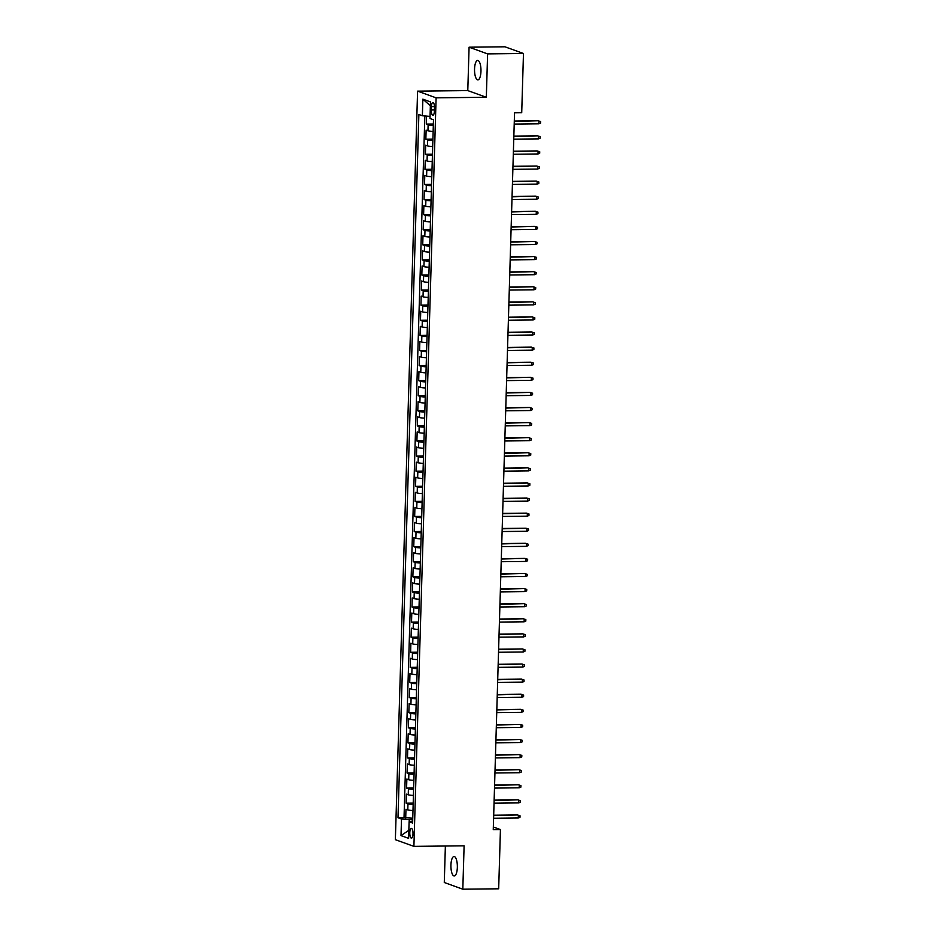 <?xml version="1.0" encoding="UTF-8"?>
<svg xmlns="http://www.w3.org/2000/svg" width="936" height="936" viewBox="0 0 936 936"><rect width="100%" height="100%" fill="white"/><g stroke="black" fill="none" stroke-linecap="round" stroke-linejoin="round"><path stroke-width="1.4" d="M457.341 867.391A9.723 3.217 -90.6 0 0 454.03 856.51A9.723 3.217 -90.6 0 0 450.93 865.075A9.723 3.217 -90.6 0 0 454.241 875.967A9.723 3.217 -90.6 0 0 457.341 867.391M480.964 71.323A9.723 3.217 -90.6 0 0 477.652 60.442A9.723 3.217 -90.6 0 0 474.552 69.007A9.723 3.217 -90.6 0 0 477.875 79.888A9.723 3.217 -90.6 0 0 480.964 71.323M412.998 833.847A4.867 1.603 -90.6 0 0 411.349 828.407A4.867 1.603 -90.6 0 0 409.792 832.689A4.867 1.603 -90.6 0 0 411.454 838.13A4.867 1.603 -90.6 0 0 412.998 833.847M445.372 846.015L444.284 882.508L462.817 889.2L498.677 888.802L500.432 829.565L493.342 827.003M417.585 91.143L395.366 839.686L413.899 846.366L436.106 97.835L417.585 91.143L467.789 90.593L486.322 97.274L487.609 53.89L469.076 47.198L467.789 90.593M469.076 47.198L504.949 46.8L523.47 53.492L487.609 53.89M426.535 116.111L426.301 124.078L433.356 124.008M433.146 131.403A6.084 0.702 -178.3 0 1 427.951 130.783L426.126 130.116L425.857 139.172L432.912 139.101M432.689 146.496A6.084 0.702 1.7 0 1 427.495 145.876L425.669 145.209L425.4 154.264L432.467 154.183M432.245 161.589A6.084 0.702 1.7 0 1 427.05 160.969L425.225 160.302L424.956 169.357L432.011 169.276M431.8 176.67A6.084 0.702 1.7 0 1 426.605 176.05L424.78 175.395L424.511 184.451L431.566 184.369M431.344 191.763A6.084 0.702 1.7 0 1 426.161 191.143L424.324 190.488L424.055 199.543L431.122 199.462M430.899 206.856A6.084 0.702 1.7 0 1 425.704 206.236L423.879 205.581L423.61 214.636L430.677 214.555M430.455 221.949A6.084 0.702 1.7 0 1 425.26 221.329L423.435 220.674L423.166 229.718L430.221 229.648M430.01 237.042A6.084 0.702 1.7 0 1 424.815 236.422L422.99 235.755L422.721 244.811L429.776 244.741M429.554 252.135A6.084 0.702 1.7 0 1 424.371 251.515L422.534 250.848L422.265 259.904L429.331 259.822M429.109 267.228A6.084 0.702 1.7 0 1 423.914 266.608L422.089 265.941L421.82 274.997L428.887 274.915M428.665 282.321A6.084 0.702 1.7 0 1 423.47 281.689L421.645 281.034L421.375 290.09L428.431 290.008M428.208 297.402A6.084 0.702 1.7 0 1 423.025 296.782L421.188 296.127L420.931 305.183L427.986 305.101M427.764 312.495A6.084 0.702 1.7 0 1 422.569 311.875L420.744 311.22L420.475 320.276L427.541 320.194M427.319 327.588A6.084 0.702 1.7 0 1 422.124 326.968L420.299 326.313L420.03 335.369L427.085 335.287M426.875 342.681A6.084 0.702 1.7 0 1 421.68 342.061L419.854 341.394L419.585 350.45L426.64 350.38M426.418 357.774A6.084 0.702 1.7 0 1 421.235 357.154L419.398 356.487L419.129 365.543L426.196 365.473M425.974 372.867A6.084 0.702 1.7 0 1 420.779 372.247L418.954 371.58L418.685 380.636L425.751 380.554M425.529 387.96A6.084 0.702 1.7 0 1 420.334 387.328L418.509 386.673L418.24 395.729L425.295 395.647M425.073 403.042A6.084 0.702 1.7 0 1 419.89 402.421L418.053 401.766L417.795 410.822L424.85 410.74M424.628 418.135A6.084 0.702 1.7 0 1 419.433 417.514L417.608 416.859L417.339 425.915L424.406 425.833M424.183 433.228A6.084 0.702 1.7 0 1 418.989 432.607L417.163 431.952L416.894 441.008L423.95 440.926M423.739 448.321A6.084 0.702 1.7 0 1 418.544 447.7L416.719 447.034L416.45 456.089L423.505 456.019M423.283 463.414A6.084 0.702 1.7 0 1 418.099 462.793L416.263 462.127L415.993 471.182L423.06 471.112M422.838 478.507A6.084 0.702 1.7 0 1 417.643 477.886L415.818 477.22L415.549 486.275L422.616 486.193M422.393 493.6A6.084 0.702 1.7 0 1 417.199 492.968L415.373 492.313L415.104 501.368L422.159 501.286M421.949 508.681A6.084 0.702 1.7 0 1 416.754 508.061L414.929 507.406L414.66 516.461L421.715 516.38M421.492 523.774A6.084 0.702 1.7 0 1 416.298 523.154L414.472 522.499L414.203 531.554L421.27 531.472M421.048 538.867A6.084 0.702 1.7 0 1 415.853 538.247L414.028 537.592L413.759 546.647L420.814 546.565M420.603 553.96A6.084 0.702 1.7 0 1 415.409 553.34L413.583 552.685L413.314 561.729L420.369 561.659M420.147 569.053A6.084 0.702 1.7 0 1 414.964 568.433L413.127 567.766L412.858 576.822L419.925 576.751M419.702 584.146A6.084 0.702 1.7 0 1 414.508 583.526L412.682 582.859L412.413 591.915L419.48 591.833M419.258 599.239A6.084 0.702 1.7 0 1 414.063 598.619L412.238 597.952L411.969 607.008L419.024 606.926M418.813 614.332A6.084 0.702 1.7 0 1 413.618 613.7L411.793 613.045L411.524 622.101L418.579 622.019M418.357 629.413A6.084 0.702 1.7 0 1 413.162 628.793L411.337 628.138L411.068 637.194L418.135 637.112M417.912 644.506A6.084 0.702 1.7 0 1 412.717 643.886L410.892 643.231L410.623 652.287L417.678 652.205M417.468 659.599A6.084 0.702 1.7 0 1 412.273 658.979L410.448 658.324L410.179 667.368L417.234 667.298M417.011 674.692A6.084 0.702 1.7 0 1 411.828 674.072L409.991 673.405L409.722 682.461L416.789 682.391M416.567 689.785A6.084 0.702 1.7 0 1 411.372 689.165L409.547 688.498L409.278 697.554L416.344 697.472M416.122 704.878A6.084 0.702 1.7 0 1 410.927 704.258L409.102 703.591L408.833 712.647L415.888 712.565M415.678 719.971A6.084 0.702 1.7 0 1 410.483 719.339L408.658 718.684L408.388 727.74L415.444 727.658M415.221 735.053A6.084 0.702 1.7 0 1 410.026 734.432L408.201 733.777L407.932 742.833L414.999 742.751M414.777 750.145A6.084 0.702 1.7 0 1 409.582 749.525L407.757 748.87L407.488 757.926L414.543 757.844M414.332 765.238A6.084 0.702 1.7 0 1 409.137 764.618L407.312 763.963L407.043 773.019L414.098 772.937M413.876 780.332A6.084 0.702 1.7 0 1 408.693 779.711L406.856 779.044L406.587 788.1L413.654 788.03M413.431 795.424A6.084 0.702 1.7 0 1 408.236 794.804L406.411 794.137L406.142 803.193L413.209 803.123M523.47 53.492L521.715 112.729L514.543 112.8L493.26 829.647L500.432 829.565M431.391 106.657L431.297 109.98A4.715 1.556 -90.6 0 0 432.9 115.257A4.715 1.556 -90.6 0 0 434.398 111.103L434.503 107.78A4.715 1.556 -90.6 0 0 432.9 102.504A4.715 1.556 -90.6 0 0 431.391 106.657L434.491 106.622M412.671 821.012L409.114 821.761L412.612 823.025L433.485 119.773L429.987 118.509L430.478 101.907L422.861 99.157L422.37 115.76L418.872 114.484L397.999 817.748L401.497 819.012L409.243 819.679L409.172 821.75M409.114 821.761L408.611 838.363L401.006 835.614L401.497 819.012M433.321 125.365A6.084 0.702 -178.3 0 1 428.126 124.745L426.301 124.078M424.85 115.97L404.024 817.678L412.753 818.204M412.987 810.517A6.084 0.702 1.7 0 1 407.792 809.897L405.967 809.23L405.697 818.286M413.162 804.48A6.084 0.702 -178.3 0 1 407.967 803.86L406.142 803.193M413.607 789.387A6.084 0.702 -178.3 0 1 408.424 788.767L406.587 788.1M414.063 774.294A6.084 0.702 -178.3 0 1 408.868 773.674L407.043 773.019M414.508 759.201A6.084 0.702 -178.3 0 1 409.313 758.581L407.488 757.926M414.952 744.108A6.084 0.702 -178.3 0 1 409.769 743.488L407.932 742.833M415.409 729.015A6.084 0.702 -178.3 0 1 410.214 728.395L408.388 727.74M415.853 713.934A6.084 0.702 -178.3 0 1 410.658 713.302L408.833 712.647M416.298 698.841A6.084 0.702 -178.3 0 1 411.103 698.221L409.278 697.554M416.742 683.748A6.084 0.702 -178.3 0 1 411.559 683.128L409.722 682.461M417.199 668.655A6.084 0.702 -178.3 0 1 412.004 668.035L410.179 667.368M417.643 653.562A6.084 0.702 -178.3 0 1 412.448 652.942L410.623 652.287M418.088 638.469A6.084 0.702 -178.3 0 1 412.893 637.849L411.068 637.194M418.544 623.376A6.084 0.702 -178.3 0 1 413.349 622.756L411.524 622.101M418.989 608.295A6.084 0.702 -178.3 0 1 413.794 607.663L411.969 607.008M419.433 593.202A6.084 0.702 -178.3 0 1 414.238 592.582L412.413 591.915M419.878 578.109A6.084 0.702 -178.3 0 1 414.695 577.489L412.858 576.822M420.334 563.016A6.084 0.702 -178.3 0 1 415.139 562.396L413.314 561.729M420.779 547.923A6.084 0.702 -178.3 0 1 415.584 547.303L413.759 546.647M421.223 532.83A6.084 0.702 -178.3 0 1 416.029 532.21L414.203 531.554M421.68 517.737A6.084 0.702 -178.3 0 1 416.485 517.117L414.66 516.461M422.124 502.655A6.084 0.702 -178.3 0 1 416.93 502.024L415.104 501.368M422.569 487.562A6.084 0.702 -178.3 0 1 417.374 486.942L415.549 486.275M423.013 472.469A6.084 0.702 -178.3 0 1 417.83 471.849L415.993 471.182M423.47 457.376A6.084 0.702 -178.3 0 1 418.275 456.756L416.45 456.089M423.914 442.283A6.084 0.702 -178.3 0 1 418.72 441.663L416.894 441.008M424.359 427.19A6.084 0.702 -178.3 0 1 419.164 426.57L417.339 425.915M424.815 412.097A6.084 0.702 -178.3 0 1 419.62 411.477L417.795 410.822M425.26 397.004A6.084 0.702 -178.3 0 1 420.065 396.384L418.24 395.729M425.704 381.923A6.084 0.702 -178.3 0 1 420.51 381.303L418.685 380.636M426.149 366.83A6.084 0.702 -178.3 0 1 420.966 366.21L419.129 365.543M426.605 351.737A6.084 0.702 -178.3 0 1 421.411 351.117L419.585 350.45M427.05 336.644A6.084 0.702 -178.3 0 1 421.855 336.024L420.03 335.369M427.495 321.551A6.084 0.702 -178.3 0 1 422.3 320.931L420.475 320.276M427.939 306.458A6.084 0.702 -178.3 0 1 422.756 305.838L420.931 305.183M428.395 291.365A6.084 0.702 -178.3 0 1 423.201 290.745L421.375 290.09M428.84 276.284A6.084 0.702 -178.3 0 1 423.645 275.652L421.82 274.997M429.285 261.191A6.084 0.702 -178.3 0 1 424.102 260.571L422.265 259.904M429.741 246.098A6.084 0.702 -178.3 0 1 424.546 245.478L422.721 244.811M430.186 231.005A6.084 0.702 -178.3 0 1 424.991 230.385L423.166 229.718M430.63 215.912A6.084 0.702 -178.3 0 1 425.435 215.292L423.61 214.636M431.075 200.819A6.084 0.702 -178.3 0 1 425.892 200.199L424.055 199.543M431.531 185.726A6.084 0.702 -178.3 0 1 426.336 185.106L424.511 184.451M431.976 170.644A6.084 0.702 -178.3 0 1 426.781 170.013L424.956 169.357M432.42 155.551A6.084 0.702 -178.3 0 1 427.237 154.931L425.4 154.264M432.877 140.458A6.084 0.702 -178.3 0 1 427.682 139.838L425.857 139.172M462.817 889.2L464.104 845.816L413.899 846.366M486.322 97.274L436.106 97.835M412.717 819.632L409.243 819.679M430.045 116.415L422.37 115.76M404.024 817.678L397.999 817.748M430.361 105.791L422.861 99.157M401.006 835.614L408.856 830.29M514.285 121.352L538.083 120.744L540.634 121.586L538.984 121.072L538.902 123.786L514.203 124.067M538.083 120.744L514.297 121.013M540.634 121.586L540.587 123.096L538.902 123.786M513.841 136.434L537.638 135.837L540.177 136.679L538.539 136.165L538.457 138.879L513.759 139.16M537.638 135.837L513.841 136.106M540.177 136.679L540.142 138.189L538.457 138.879M513.384 151.527L537.182 150.93L539.733 151.761L538.083 151.258L538.013 153.972L513.302 154.253M537.182 150.93L513.396 151.199M539.733 151.761L539.686 153.27L538.013 153.972M512.94 166.62L536.737 166.023L539.288 166.854L537.638 166.351L537.556 169.065L512.858 169.334M536.737 166.023L512.951 166.292M539.288 166.854L539.241 168.363L537.556 169.065M512.495 181.713L536.293 181.116L538.843 181.947L537.194 181.444L537.112 184.158L512.413 184.427M536.293 181.116L512.507 181.373M538.843 181.947L538.797 183.456L537.112 184.158M512.039 196.806L535.848 196.209L538.387 197.04L536.749 196.525L536.667 199.251L511.969 199.52M535.848 196.209L512.05 196.466M538.387 197.04L538.34 198.549L536.667 199.251M511.594 211.899L535.392 211.29L537.943 212.133L536.293 211.618L536.211 214.332L511.512 214.613M535.392 211.29L511.606 211.559M537.943 212.133L537.896 213.642L536.211 214.332M511.15 226.992L534.947 226.383L537.498 227.226L535.848 226.711L535.766 229.425L511.068 229.706M534.947 226.383L511.161 226.652M537.498 227.226L537.451 228.735L535.766 229.425M510.705 242.085L534.503 241.476L537.042 242.319L535.404 241.804L535.322 244.518L510.623 244.799M534.503 241.476L510.705 241.745M537.042 242.319L537.007 243.828L535.322 244.518M510.249 257.166L534.046 256.569L536.597 257.4L534.947 256.897L534.877 259.611L510.167 259.892M534.046 256.569L510.26 256.838M536.597 257.4L536.55 258.909L534.877 259.611M509.804 272.259L533.602 271.662L536.152 272.493L534.503 271.99L534.421 274.704L509.722 274.973M533.602 271.662L509.816 271.931M536.152 272.493L536.106 274.002L534.421 274.704M509.359 287.352L533.157 286.755L535.708 287.586L534.058 287.083L533.976 289.797L509.278 290.066M533.157 286.755L509.371 287.013M535.708 287.586L535.661 289.095L533.976 289.797M508.915 302.445L532.713 301.848L535.252 302.679L533.614 302.164L533.532 304.89L508.833 305.159M532.713 301.848L508.915 302.106M535.252 302.679L535.205 304.188L533.532 304.89M508.459 317.538L532.256 316.93L534.807 317.772L533.157 317.257L533.075 319.972L508.377 320.252M532.256 316.93L508.47 317.199M534.807 317.772L534.76 319.281L533.075 319.972M508.014 332.631L531.812 332.023L534.362 332.865L532.713 332.35L532.631 335.065L507.932 335.345M531.812 332.023L508.026 332.292M534.362 332.865L534.316 334.374L532.631 335.065M507.569 347.724L531.367 347.116L533.906 347.958L532.268 347.443L532.186 350.158L507.487 350.438M531.367 347.116L507.581 347.385M533.906 347.958L533.871 349.467L532.186 350.158M507.113 362.805L530.911 362.209L533.462 363.051L531.812 362.536L531.742 365.251L507.031 365.531M530.911 362.209L507.125 362.478M533.462 363.051L533.415 364.56L531.742 365.251M506.668 377.898L530.466 377.302L533.017 378.132L531.367 377.629L531.285 380.344L506.587 380.613M530.466 377.302L506.68 377.571M533.017 378.132L532.97 379.642L531.285 380.344M506.224 392.991L530.022 392.395L532.572 393.225L530.923 392.722L530.841 395.437L506.142 395.706M530.022 392.395L506.236 392.652M532.572 393.225L532.525 394.735L530.841 395.437M505.779 408.084L529.577 407.488L532.116 408.318L530.478 407.803L530.396 410.53L505.697 410.799M529.577 407.488L505.779 407.745M532.116 408.318L532.081 409.828L530.396 410.53M505.323 423.177L529.121 422.581L531.671 423.411L530.022 422.896L529.94 425.623L505.241 425.892M529.121 422.581L505.335 422.838M531.671 423.411L531.625 424.921L529.94 425.623M504.878 438.27L528.676 437.662L531.227 438.504L529.577 437.99L529.495 440.704L504.796 440.985M528.676 437.662L504.89 437.931M531.227 438.504L531.18 440.014L529.495 440.704M504.434 453.363L528.232 452.755L530.77 453.597L529.132 453.082L529.051 455.797L504.352 456.078M528.232 452.755L504.445 453.024M530.77 453.597L530.735 455.107L529.051 455.797M503.977 468.445L527.775 467.848L530.326 468.69L528.676 468.175L528.606 470.89L503.907 471.171M527.775 467.848L503.989 468.117M530.326 468.69L530.279 470.2L528.606 470.89M503.533 483.538L527.331 482.941L529.881 483.772L528.232 483.268L528.15 485.983L503.451 486.264M527.331 482.941L503.545 483.21M529.881 483.772L529.835 485.281L528.15 485.983M503.088 498.631L526.886 498.034L529.437 498.865L527.787 498.361L527.705 501.076L503.006 501.345M526.886 498.034L503.1 498.303M529.437 498.865L529.39 500.374L527.705 501.076M502.644 513.724L526.441 513.127L528.98 513.958L527.342 513.454L527.26 516.169L502.562 516.438M526.441 513.127L502.644 513.384M528.98 513.958L528.945 515.467L527.26 516.169M502.187 528.817L525.985 528.22L528.536 529.051L526.886 528.536L526.804 531.262L502.105 531.531M525.985 528.22L502.199 528.477M528.536 529.051L528.489 530.56L526.804 531.262M501.743 543.91L525.541 543.301L528.091 544.144L526.441 543.629L526.36 546.343L501.661 546.624M525.541 543.301L501.755 543.57M528.091 544.144L528.044 545.653L526.36 546.343M501.298 559.003L525.096 558.394L527.647 559.237L525.997 558.722L525.915 561.436L501.216 561.717M525.096 558.394L501.31 558.663M527.647 559.237L527.6 560.746L525.915 561.436M500.842 574.096L524.64 573.487L527.19 574.33L525.541 573.815L525.47 576.529L500.772 576.81M524.64 573.487L500.854 573.756M527.19 574.33L527.144 575.839L525.47 576.529M500.397 589.177L524.195 588.58L526.746 589.411L525.096 588.908L525.014 591.622L500.315 591.903M524.195 588.58L500.409 588.849M526.746 589.411L526.699 590.92L525.014 591.622M499.953 604.27L523.75 603.673L526.301 604.504L524.651 604.001L524.569 606.715L499.871 606.984M523.75 603.673L499.964 603.942M526.301 604.504L526.254 606.013L524.569 606.715M499.508 619.363L523.306 618.766L525.845 619.597L524.207 619.094L524.125 621.808L499.426 622.077M523.306 618.766L499.508 619.024M525.845 619.597L525.81 621.106L524.125 621.808M499.052 634.456L522.85 633.859L525.4 634.69L523.75 634.175L523.669 636.901L498.97 637.17M522.85 633.859L499.063 634.117M525.4 634.69L525.353 636.199L523.669 636.901M498.607 649.549L522.405 648.94L524.956 649.783L523.306 649.268L523.224 651.982L498.525 652.263M522.405 648.94L498.619 649.21M524.956 649.783L524.909 651.292L523.224 651.982M498.163 664.642L521.96 664.033L524.511 664.876L522.861 664.361L522.779 667.075L498.081 667.356M521.96 664.033L498.174 664.303M524.511 664.876L524.464 666.385L522.779 667.075M497.706 679.735L521.504 679.126L524.055 679.969L522.417 679.454L522.335 682.168L497.636 682.449M521.504 679.126L497.718 679.396M524.055 679.969L524.008 681.478L522.335 682.168M497.262 694.816L521.059 694.22L523.61 695.062L521.96 694.547L521.879 697.261L497.18 697.542M521.059 694.22L497.273 694.489M523.61 695.062L523.563 696.559L521.879 697.261M496.817 709.909L520.615 709.312L523.165 710.143L521.516 709.64L521.434 712.355L496.735 712.624M520.615 709.312L496.829 709.582M523.165 710.143L523.119 711.652L521.434 712.355M496.372 725.002L520.17 724.405L522.709 725.236L521.071 724.733L520.989 727.447L496.291 727.717M520.17 724.405L496.372 724.663M522.709 725.236L522.674 726.745L520.989 727.447M495.916 740.095L519.714 739.498L522.265 740.329L520.615 739.814L520.545 742.54L495.834 742.81M519.714 739.498L495.928 739.756M522.265 740.329L522.218 741.838L520.545 742.54M495.472 755.188L519.269 754.591L521.82 755.422L520.17 754.907L520.088 757.633L495.39 757.903M519.269 754.591L495.483 754.849M521.82 755.422L521.773 756.932L520.088 757.633M495.027 770.281L518.825 769.673L521.375 770.515L519.726 770L519.644 772.715L494.945 772.996M518.825 769.673L495.039 769.942M521.375 770.515L521.329 772.024L519.644 772.715M494.571 785.374L518.38 784.766L520.919 785.608L519.281 785.093L519.199 787.808L494.5 788.089M518.38 784.766L494.582 785.035M520.919 785.608L520.872 787.117L519.199 787.808M494.126 800.455L517.924 799.859L520.475 800.701L518.825 800.186L518.743 802.901L494.044 803.182M517.924 799.859L494.138 800.128M520.475 800.701L520.428 802.21L518.743 802.901M493.681 815.548L517.479 814.952L520.03 815.782L518.38 815.279L518.298 817.994L493.6 818.263M517.479 814.952L493.693 815.221M520.03 815.782L519.983 817.292L518.298 817.994M427.951 130.783L428.126 124.745M407.792 809.897L407.967 803.86M408.236 794.804L408.424 788.767M408.693 779.711L408.868 773.674M409.137 764.618L409.313 758.581M409.582 749.525L409.769 743.488M410.026 734.432L410.214 728.395M410.483 719.339L410.658 713.302M410.927 704.258L411.103 698.221M411.372 689.165L411.559 683.128M411.828 674.072L412.004 668.035M412.273 658.979L412.448 652.942M412.717 643.886L412.893 637.849M413.162 628.793L413.349 622.756M413.618 613.7L413.794 607.663M414.063 598.619L414.238 592.582M414.508 583.526L414.695 577.489M414.964 568.433L415.139 562.396M415.409 553.34L415.584 547.303M415.853 538.247L416.029 532.21M416.298 523.154L416.485 517.117M416.754 508.061L416.93 502.024M417.199 492.968L417.374 486.942M417.643 477.886L417.83 471.849M418.099 462.793L418.275 456.756M418.544 447.7L418.72 441.663M418.989 432.607L419.164 426.57M419.433 417.514L419.62 411.477M419.89 402.421L420.065 396.384M420.334 387.328L420.51 381.303M420.779 372.247L420.966 366.21M421.235 357.154L421.411 351.117M421.68 342.061L421.855 336.024M422.124 326.968L422.3 320.931M422.569 311.875L422.756 305.838M423.025 296.782L423.201 290.745M423.47 281.689L423.645 275.652M423.914 266.608L424.102 260.571M424.371 251.515L424.546 245.478M424.815 236.422L424.991 230.385M425.26 221.329L425.435 215.292M425.704 206.236L425.892 200.199M426.161 191.143L426.336 185.106M426.605 176.05L426.781 170.013M427.05 160.969L427.237 154.931M427.495 145.876L427.682 139.838M434.433 109.945L431.297 109.98"/></g></svg>
